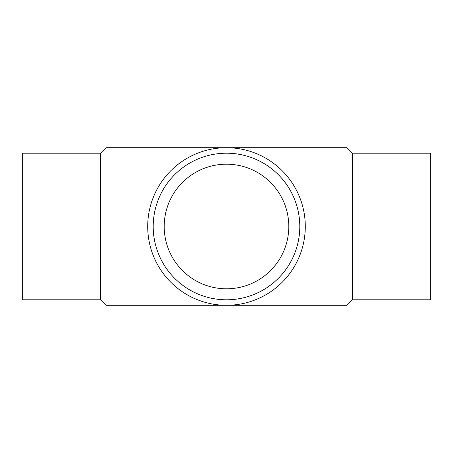 <?xml version="1.0" encoding="UTF-8"?>
<svg xmlns="http://www.w3.org/2000/svg" width="453" height="453" viewBox="0 0 453 453"><rect width="100%" height="100%" fill="white"/><g stroke="black" fill="none" stroke-linecap="round" stroke-linejoin="round"><path stroke-width="0.68" d="M100.526 153.205L22.65 153.205L22.65 299.795L100.526 299.795L100.526 153.205L106.025 147.706L346.975 147.706L346.975 305.294L352.474 299.795L352.474 153.205L346.975 147.706M100.526 299.795L106.025 305.294L106.025 147.706M352.474 299.795L430.35 299.795L430.35 153.205L352.474 153.205M299.795 226.5A73.295 73.295 0 0 0 226.5 153.205A73.295 73.295 0 0 0 153.205 226.5A73.295 73.295 0 0 0 226.5 299.795A73.295 73.295 0 0 0 299.795 226.5M305.294 226.5A78.794 78.794 0 0 0 226.5 147.706A78.794 78.794 0 0 0 147.706 226.5A78.794 78.794 0 0 0 226.5 305.294A78.794 78.794 0 0 0 305.294 226.5M164.201 226.5A62.299 62.299 0 0 1 226.5 164.201A62.299 62.299 0 0 1 288.799 226.5A62.299 62.299 0 0 1 226.5 288.799A62.299 62.299 0 0 1 164.201 226.5M106.025 305.294L346.975 305.294"/></g></svg>
